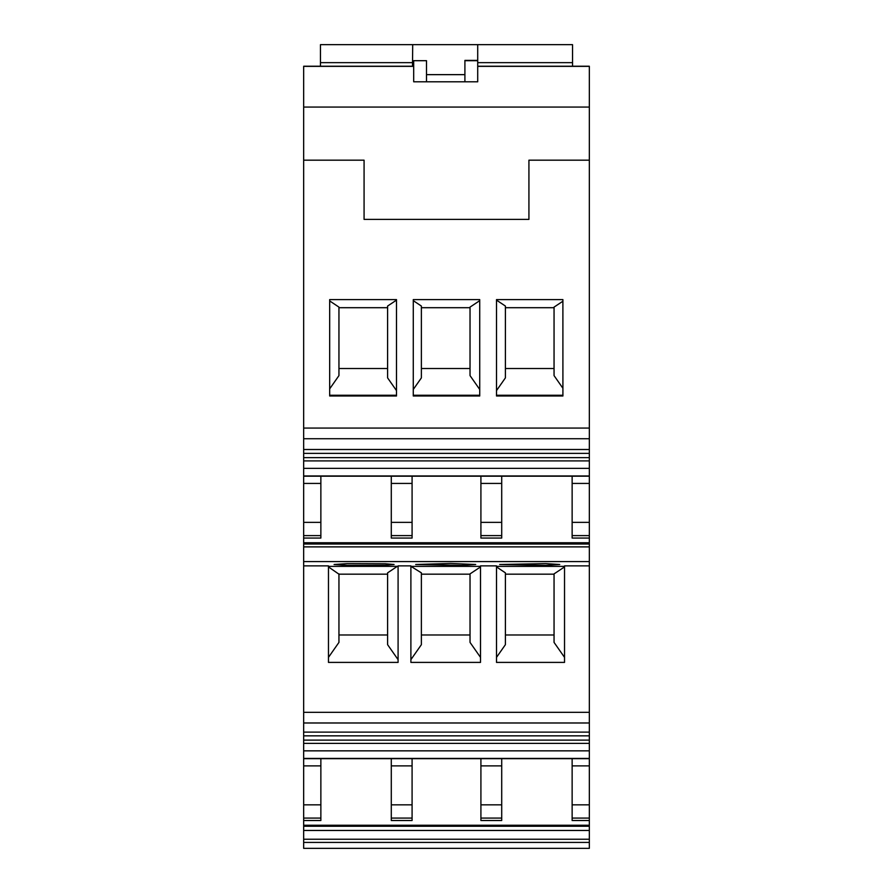 <?xml version="1.0" encoding="UTF-8"?>
<svg xmlns="http://www.w3.org/2000/svg" width="893" height="893" viewBox="0 0 893 893"><rect width="100%" height="100%" fill="white"/><g stroke="black" fill="none" stroke-linecap="round" stroke-linejoin="round"><path stroke-width="1.34" d="M303.665 839.241L589.335 839.241L589.335 848.35L303.665 848.35L303.665 820.522L320.866 820.522L320.866 818.088L303.665 818.088L303.665 820.522M303.665 818.088L303.665 743.378L589.335 743.378L589.335 750.846L303.665 750.846M589.335 732.115L303.665 732.115L303.665 722.984L589.335 722.984L589.335 740.118L303.665 740.118L303.665 743.378M303.665 740.118L303.665 735.843L589.335 735.843M303.665 732.115L303.665 735.843M303.665 722.984L303.665 538.055L320.866 538.055L320.866 535.61L303.665 535.61L303.665 538.055M303.665 535.61L303.665 460.911L589.335 460.911L589.335 468.367L303.665 468.367M589.335 449.514L303.665 449.514L303.665 438.731L589.335 438.731L589.335 457.651L303.665 457.651L303.665 460.911M303.665 457.651L303.665 453.376L589.335 453.376M303.665 449.514L303.665 453.376M303.665 438.731L303.665 160.182L364.076 160.182L364.076 219.399L528.924 219.399L528.924 160.182L589.335 160.182L589.335 428.071L303.665 428.071M413.693 66.238L303.665 66.238L303.665 160.182M477.71 66.238L589.335 66.238L589.335 160.182M589.335 438.731L589.335 428.071M589.335 457.651L589.335 460.911M303.665 475.958L589.335 475.958L589.335 468.367M589.335 475.958L589.335 543.245L303.665 543.245M303.665 544.016L589.335 544.016L589.335 543.245M589.335 544.016L589.335 546.884L303.665 546.884M589.335 722.984L589.335 546.884M589.335 740.118L589.335 743.378M303.665 758.425L589.335 758.425L589.335 750.846M589.335 758.425L303.665 758.659L589.335 758.659L589.335 825.59L303.665 825.59M303.665 826.248L589.335 826.248L589.335 825.59M589.335 826.248L589.335 830.457L303.665 830.457M589.335 839.241L589.335 830.457M303.665 804.839L320.866 804.839L320.866 818.088M320.866 804.839L320.866 758.659M303.665 765.893L320.866 765.893M303.665 565.883L328.468 565.883L328.468 662.405L398.088 662.405L398.088 565.883L410.892 565.883L410.892 662.405L480.512 662.405L480.512 565.883L496.508 565.883L496.508 662.405L564.532 662.405L564.532 565.883L589.335 565.883M398.088 566.341L328.468 566.374M410.892 566.341L421.373 572.837L421.373 644.679L410.892 659.659M480.512 566.374L411.684 566.374M564.532 566.374L496.508 566.374M347.277 565.369L385.296 565.236L394.092 564.499L385.296 563.762L347.277 563.628L334.071 564.499L347.277 565.369M545.723 563.617L499.712 564.499L545.723 565.392L559.732 564.499L545.723 563.617M450.585 563.461L415.691 564.499L461.703 565.392L475.701 564.499L450.585 563.461M303.665 522.36L320.866 522.36L320.866 535.61M320.866 522.36L320.866 476.192M303.665 483.426L320.866 483.426M496.508 299.59L496.508 395.99L562.914 395.99L562.891 299.59L496.508 299.59M329.673 299.59L329.673 395.99L396.492 395.99L396.492 299.59L329.673 299.59M413.28 299.59L413.269 395.99L479.731 395.99L479.72 299.59L413.28 299.59M303.665 107.071L589.335 107.071M413.693 81.799L413.693 70.58L413.693 81.799L477.71 81.799L477.71 70.58L477.71 81.799M572.134 476.192L572.134 483.426L589.335 483.426M572.134 483.426L572.134 522.36L589.335 522.36M572.134 522.36L572.134 538.055L589.335 538.055M572.134 758.659L572.134 765.893L589.335 765.893M572.134 765.893L572.134 804.839L589.335 804.839M572.134 804.839L572.134 820.522L589.335 820.522M501.71 804.839L501.71 820.522L480.914 820.522L480.914 804.839L501.71 804.839L501.71 758.659M480.914 758.659L480.914 804.839M412.086 804.839L412.086 818.088L391.29 818.088L391.29 804.839L412.086 804.839L412.086 758.659M412.086 818.088L412.086 820.522L391.29 820.522L391.29 818.088M391.29 804.839L391.29 758.659M328.468 566.921L338.949 574.177L387.607 574.177L387.607 572.837L387.607 644.679L398.088 659.659M397.296 566.374L387.607 572.837M470.031 574.177L421.373 574.177M480.512 566.921L470.031 573.898L470.031 642.402L480.512 657.371M554.051 574.177L505.393 574.177M564.532 566.921L554.051 573.898L554.051 642.402L564.532 657.371M496.508 566.921L505.393 572.837L505.393 644.679L496.508 657.371M501.71 522.36L501.71 538.055L480.914 538.055L480.914 522.36L501.71 522.36L501.71 476.192M480.914 476.192L480.914 522.36M412.086 522.36L412.086 535.61L391.29 535.61L391.29 522.36L412.086 522.36L412.086 476.192M412.086 535.61L412.086 538.055L391.29 538.055L391.29 535.61M391.29 522.36L391.29 476.192M496.508 395.264L562.914 395.264M329.673 395.264L396.492 395.264M413.269 395.264L479.731 395.264M413.693 70.58L413.693 60.691L426.497 60.691L413.693 60.691M464.907 81.799L464.907 60.4L477.71 60.4L477.71 70.58M477.71 60.4L477.71 44.65L572.536 44.65L572.536 66.238M412.7 44.65L412.51 66.238L412.7 44.65L477.71 44.65L320.464 44.65L320.464 66.238M480.914 765.893L501.71 765.893M391.29 765.893L412.086 765.893M387.607 634.99L338.949 634.99L338.949 574.177M328.468 657.371L338.949 642.402L338.949 634.99M470.031 634.99L421.373 634.99M554.051 634.99L505.393 634.99M338.949 573.898L338.949 642.402M480.914 483.426L501.71 483.426M391.29 483.426L412.086 483.426M562.914 388.276L554.051 375.607L554.051 307.114L562.903 301.22M505.393 368.519L554.051 368.519M496.508 390.587L505.393 377.895L505.393 306.042L496.508 300.137M505.393 307.705L554.051 307.705M329.673 300.93L338.949 307.114L338.949 375.607L329.673 388.868M396.492 390.587L387.607 377.895L387.607 306.042L396.492 300.137M338.949 368.519L387.607 368.519M338.949 307.705L387.607 307.705M413.28 300.662L421.373 306.042L421.373 377.895L413.269 389.471M479.731 389.482L470.031 375.607L470.031 307.114L479.72 300.662M421.373 368.519L470.031 368.519M421.373 307.705L470.031 307.705M426.497 81.799L426.497 60.691M589.335 842.423L303.665 842.423M589.335 825.244L303.665 825.244M589.335 712.335L303.665 712.335M303.665 561.585L589.335 561.585M589.335 542.765L303.665 542.765M303.665 476.192L589.335 476.192L303.665 476.192M303.665 66.361L413.693 66.361M477.71 66.361L589.335 66.361M589.335 535.61L572.134 535.61M572.134 818.088L589.335 818.088M501.71 818.088L480.914 818.088M501.71 535.61L480.914 535.61M464.907 60.691L477.71 60.691M572.536 62.655L477.71 62.655M412.544 62.655L320.464 62.655M464.907 74.644L426.497 74.644"/></g></svg>
